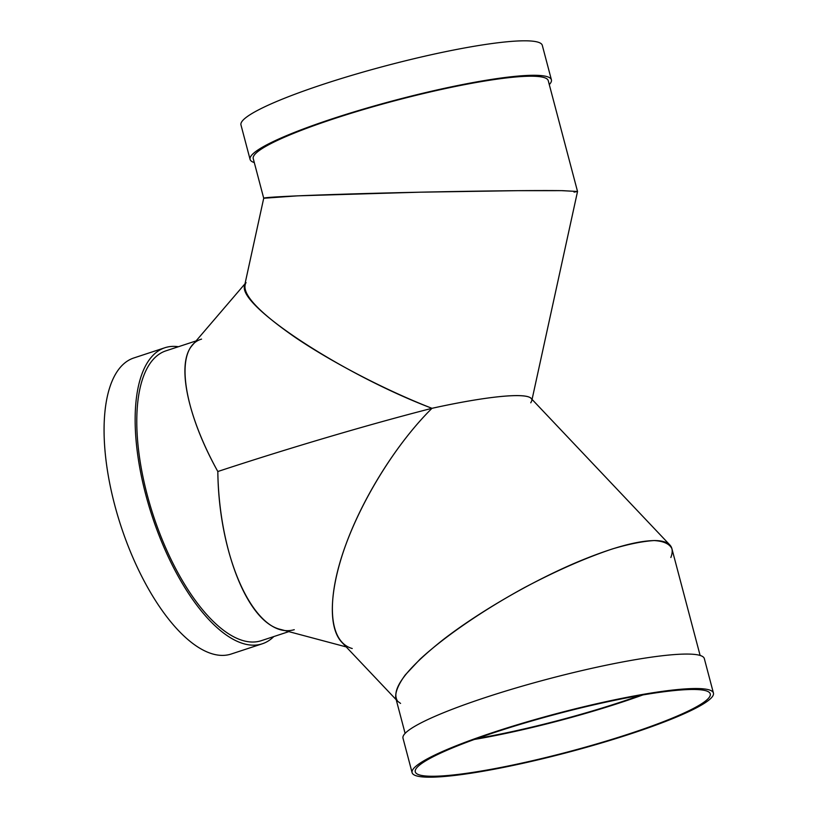 <?xml version="1.0" encoding="UTF-8"?>
<svg xmlns="http://www.w3.org/2000/svg" width="818" height="818" viewBox="0 0 818 818"><rect width="100%" height="100%" fill="white"/><g stroke="black" fill="none" stroke-linecap="round" stroke-linejoin="round"><path stroke-width="1.23" d="M196.064 340.922L165.88 350.85A152.567 63.395 71.8 0 0 147.189 494.767A152.567 63.395 71.8 0 0 252.22 642.028A152.567 63.395 71.8 0 0 261.279 640.688L288.805 631.629M201.565 339.112C174.254 346.832 181.576 406.485 217.823 471.516C218.795 561.823 256.801 640.474 294.255 629.696M273.815 636.557A155.829 64.755 -108.2 0 1 262.302 643.786A155.829 64.755 -108.2 0 1 152.076 516.015A155.829 64.755 -108.2 0 1 164.858 347.752A155.829 64.755 -108.2 0 1 174.111 346.372A155.829 64.755 -108.2 0 1 178.416 346.73M262.302 643.786L231.228 654.011A155.829 64.755 -108.2 0 1 121.003 526.24A155.829 64.755 -108.2 0 1 133.794 357.977L164.858 347.752M346.208 646.915L280.513 629.41C247.547 621.997 218.897 549.849 217.823 471.516C290.093 447.712 369.48 424.286 431.976 408.315C395.534 444.307 359.613 502.712 342.793 553.357C325.993 603.981 329.797 642.314 352.231 648.521M246.044 282.568C240.369 292.486 256.862 310.83 295.554 337.629C332.967 362.906 386.035 390.401 431.976 408.315C369.48 424.286 290.093 447.712 217.823 471.516C186.974 415.871 176.279 362.998 192.302 345.319L245.011 283.774M396.219 699.748L341.781 642.242C327.272 626.793 329.623 586.67 347.793 539.451C366.045 492.201 398.908 441.014 431.976 408.315C486.526 396.301 525.892 392.354 531.097 398.386L669.87 544.982C667.161 542.16 662.283 540.688 655.238 540.565C637.467 540.616 611.547 547.763 577.467 562.007C531.761 581.353 479.215 611.752 442.865 639.891C405.329 669.748 390.268 690.218 397.681 701.292L400.575 703.408M670.852 557.498C672.917 552.068 672.59 547.896 669.87 544.982M530.78 402.804L531.761 400.789C534.338 391.72 493.09 394.828 431.976 408.315C342.149 374.184 236.739 304.961 244.674 285.329L263.723 198.222C263.774 197.005 316.975 194.735 386.904 192.966C456.751 191.197 532.702 190.205 562.784 190.666L577.528 191.494L532.068 399.409M494.951 731.834A155.829 20.164 -14.8 0 1 713.429 693.05A155.829 20.164 -14.8 0 1 567.917 752.366A155.829 20.164 -14.8 0 1 412.108 772.673A155.829 20.164 -14.8 0 1 494.951 731.834M412.108 772.673L402.998 738.194A155.829 20.164 -14.8 0 1 485.851 697.365A155.829 20.164 -14.8 0 1 704.318 658.582L713.429 693.05M496.373 731.865A152.567 19.744 -14.8 0 1 710.269 693.889A152.567 19.744 -14.8 0 1 567.815 751.957A152.567 19.744 -14.8 0 1 415.268 771.834A152.567 19.744 -14.8 0 1 496.373 731.865M405.114 733.388L395.677 697.693C395.319 691.783 398.519 684.185 405.288 674.901L419.961 659.288C444.419 636.701 482.886 610.3 524.399 587.631C556.271 570.78 585.647 557.866 612.549 548.888C629.073 544.011 642.938 541.24 654.134 540.555C663.51 541.127 669.421 543.806 671.875 548.581L700.116 655.443M640.003 695.433A149.295 19.325 -14.8 0 1 477.129 738.46M642.866 694.932A152.567 19.744 -14.8 0 1 474.389 739.452M549.297 84.612A155.829 20.164 165.2 0 0 551.404 79.806L542.293 45.327A155.829 20.164 165.2 0 0 386.485 65.634A155.829 20.164 165.2 0 0 240.973 124.95L250.083 159.418A155.829 20.164 165.2 0 0 254.296 162.557M551.404 79.806A155.829 20.164 165.2 0 0 395.595 100.113A155.829 20.164 165.2 0 0 250.083 159.418M574.042 192.118L577.528 191.473L561.68 190.655L517.896 190.666L419.92 192.189L297.517 195.85L263.723 198.253L253.243 158.59A152.567 19.744 165.2 0 1 395.697 100.522A152.567 19.744 165.2 0 1 548.244 80.645L577.528 191.473"/></g></svg>
